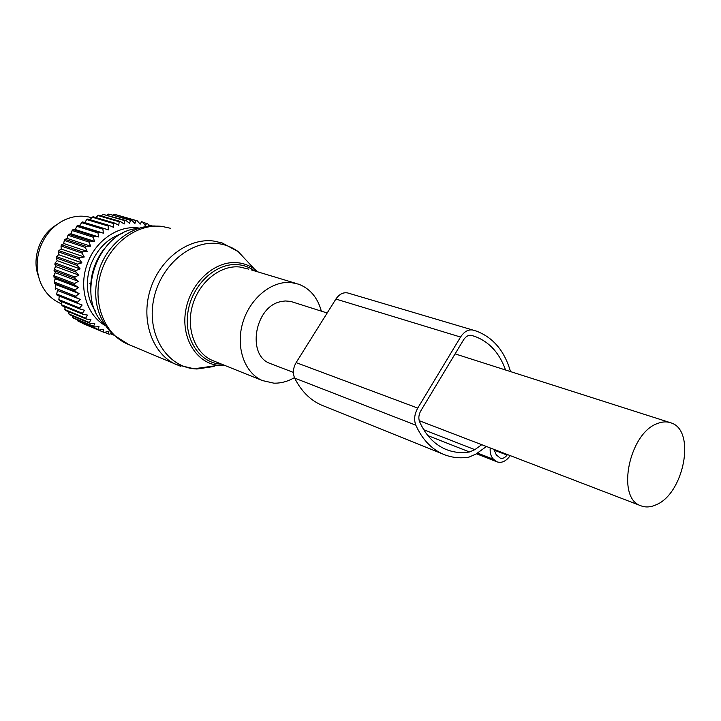 <?xml version="1.0" encoding="UTF-8"?>
<svg xmlns="http://www.w3.org/2000/svg" width="721" height="721" viewBox="0 0 721 721"><rect width="100%" height="100%" fill="white"/><g stroke="black" fill="none" stroke-linecap="round" stroke-linejoin="round"><path stroke-width="1.08" d="M327.172 312.995L290.608 301.387L285.146 300.954L280.469 301.693C254.585 306.984 246.636 355.498 270.123 363.474L271.294 363.925M655.777 504.925C683.95 494.092 696.171 430.554 671.17 422.93C667.015 421.388 662.491 421.569 657.597 423.479C629.226 432.762 615.995 497.724 640.536 505.637C645.214 507.584 650.297 507.35 655.777 504.925M321.341 311.139C317.619 297.566 310.039 288.58 298.62 284.182L291.158 282.56C271.664 280.532 249.79 298.404 242.725 322.873C235.488 347.297 244.563 372.991 262.363 380.553L273.836 383.157C280.857 383.356 287.733 381.517 294.456 377.624M56.427 224.934C39.907 234.451 31.508 258.361 38.447 276.116M149.238 226.151L147.805 223.861L142.866 222.311M81.915 262.85L77.598 264.12L56.698 256.703L57.752 255.414L58.915 254.765L81.915 262.85L79.319 259.172L79.833 257.884L84.276 256.982L82.023 253.134L82.663 251.908L87.187 251.386L85.276 247.42L86.024 246.276L90.594 246.149L89.053 242.103L89.9 241.048L94.469 241.319L93.279 237.245L94.217 236.29L98.75 236.966L97.912 232.91L98.93 232.072L103.382 233.153L102.896 229.152L103.968 228.449L108.303 229.909L108.141 226.024L109.277 225.448L113.449 227.286L113.603 223.546L114.765 223.122L118.749 225.312L119.199 221.762L120.38 221.482L124.147 223.997L124.859 220.68L126.049 220.545L129.555 223.366L130.519 220.311L131.691 220.32L134.926 223.42L136.089 220.653L137.242 220.815L140.18 224.141L141.523 221.689L142.632 221.996L145.263 225.529L146.742 223.42M105.095 325.486C86.79 315.293 78.445 288.021 87.106 264.436C95.118 240.643 118.677 224.619 139.315 228.106M64.466 306.74L65.575 310.49L86.403 319.097L85.655 318.15L64.836 309.552M61.564 301.585L61.582 304.785L62.222 305.821L83.014 314.338L82.374 313.284L61.582 304.785M59.266 296.052L58.852 299.575L59.374 300.702L80.157 309.111L79.625 307.966L58.852 299.575M77.598 264.12L77.201 265.445L80.121 268.915L75.966 270.528L75.705 271.88L78.931 275.107L74.975 277.026L74.849 278.387L78.355 281.325L74.633 283.533L74.642 284.885L78.391 287.517L74.93 289.959L75.074 291.293L79.049 293.573L75.876 296.232L76.156 297.512L80.31 299.431L57.473 290.446L56.689 293.988L57.094 295.186L77.859 303.478L77.453 302.252L56.689 293.988M57.473 290.446L76.156 297.512M79.049 293.573L56.211 284.723L55.49 285.922L55.391 289.346M56.211 284.723L54.309 283.254L75.074 291.293M78.391 287.517L55.544 278.802L54.715 279.919L54.309 283.254M55.544 278.802L53.859 276.999L74.642 284.885M78.355 281.325L55.481 272.772L54.553 273.791L53.859 276.999M55.481 272.772L54.039 270.645L74.849 278.387M78.931 275.107L56.022 266.707L55.003 267.608L54.039 270.645M56.022 266.707L54.859 264.283L75.705 271.88M80.121 268.915L57.175 260.678L55.111 262.958L54.859 264.283M57.175 260.678L56.31 258.001L77.201 265.445M58.915 254.765L58.374 251.872L58.879 250.62L61.222 249.051L61.024 245.987L61.646 244.789L64.061 243.608L63.827 242.265L64.953 239.291L67.404 238.507L67.918 235.226L68.747 234.199L71.199 233.811L71.244 232.423L72.992 229.566L75.399 229.584L76.624 226.268L77.625 225.457L79.95 225.88L80.256 224.51L82.582 221.924L103.968 228.449M84.826 222.609L86.691 219.572L87.809 219.013L109.277 225.448M90.071 219.689L92.072 217.165L93.216 216.751L114.765 223.122M95.542 217.436L98.75 215.164L120.38 221.482M151.689 225.799L148.427 224.862M142.632 221.996L141.523 221.689M119.145 215.633L119.623 215.435M137.242 220.815L115.396 214.561L136.089 220.653M113.116 214.993L114.26 214.407M131.691 220.32L108.754 214.056L130.519 220.311M107.123 215.074L108.754 214.056M126.049 220.545L103.175 214.398L124.859 220.68M101.201 215.876L103.175 214.398M119.199 221.762L97.587 215.444M113.603 223.546L92.072 217.165M108.141 226.024L86.691 219.572M102.896 229.152L81.527 222.618M103.382 233.153L79.95 225.88M98.93 232.072L77.625 225.457M97.912 232.91L76.624 226.268M98.75 236.966L75.399 229.584M94.217 236.29L72.992 229.566M93.279 237.245L72.073 230.495M94.469 241.319L71.199 233.811M89.9 241.048L68.747 234.199M89.053 242.103L67.918 235.226M90.594 246.149L67.404 238.507M86.024 246.276L64.953 239.291M85.276 247.42L64.214 240.408M87.187 251.386L64.061 243.608M82.663 251.908L61.646 244.789M82.023 253.134L61.024 245.987M84.276 256.982L61.222 249.051M79.833 257.884L58.879 250.62M79.319 259.172L58.374 251.872M80.31 299.431L77.453 302.252M79.625 307.966L82.158 305.019L77.859 303.478M82.374 313.284L84.564 310.264L80.157 309.111M85.655 318.15L87.502 315.095L83.014 314.338M111.755 333.363L109.394 334.202L108.285 333.895L108.429 331.327L104.184 332.462L103.121 332.011L103.581 329.272L99.219 330.056L98.209 329.47L99.011 326.586L94.559 327.001L93.622 326.289L94.766 323.305L90.269 323.341L89.422 322.494L90.918 319.457L86.403 319.097M113.648 335.085L110.547 333.796M95.325 311.003C86.682 297.71 85.069 282.587 90.476 265.625C96.875 249.024 107.591 238.254 122.633 233.298M108.285 333.895L104.608 332.354M103.31 332.102L81.888 322.792M103.121 332.011L82.113 323.197M99.219 330.056L78.256 321.26L76.75 319.556M98.209 329.47L77.264 320.683M94.559 327.001L73.65 318.258L72.1 315.78M93.622 326.289L72.731 317.555M90.269 323.341L69.405 314.653L67.954 311.472M89.422 322.494L68.567 313.824M75.876 296.232L55.111 288.085M74.93 289.959L54.165 281.956M74.633 283.533L53.841 275.674M74.975 277.026L54.156 269.312M75.966 270.528L55.111 262.958M56.698 256.703L56.31 258.001M60.158 303.235L61.492 303.775L60.158 303.235C51.407 299.287 44.936 292.573 40.746 283.092C36.194 271.907 35.969 260.182 40.061 247.907C44.945 234.866 53.174 225.511 64.764 219.842C73.785 215.795 82.717 215.083 91.549 217.715M94.712 265.707L93.09 270.6M350.649 293.817L347.81 292.978C343.25 292.086 339.276 294.114 335.896 299.053L460.566 337.058C464.189 331.534 468.344 329.218 473.021 330.092L476.644 331.2C493.308 337.626 504.592 351.091 510.504 371.585M324.035 406.112L321.422 405.058C310.021 399.975 301.108 390.989 294.673 378.11C292.582 373.154 293.068 367.989 296.133 362.618L335.896 299.053M296.133 362.618L417.747 408.086L460.566 337.058M417.747 408.086C414.422 414.097 413.782 419.793 415.828 425.183C422.155 439.17 431.131 448.777 442.766 454.005C451.004 457.574 459.737 458.619 468.974 457.132L475.941 454.086L486.432 446.488M490.208 447.939C489.82 453.013 490.965 456.817 493.642 459.358L496.958 461.819C501.519 463.351 505.863 461.404 509.999 455.969L510.243 455.627M505.529 369.999C499.563 353.146 489.451 341.988 475.202 336.536L471.516 335.409C468.506 334.85 465.838 336.346 463.513 339.897L420.839 410.781C418.703 414.629 418.297 418.288 419.595 421.749C425.57 435.033 434.078 444.136 445.127 449.057C452.797 452.355 460.926 453.329 469.524 451.977L474.842 449.661L481.727 444.686M493.966 449.381L496.282 454.87L500.212 458.096C502.591 458.907 504.871 457.898 507.07 455.086L507.449 454.554M248.772 269.14L239.633 266.986C220.518 264.895 199.293 281.785 192.606 305.082C185.748 328.334 194.841 352.984 212.334 360.41L213.984 361.077M254.675 270.925C249.845 267.419 244.437 265.355 238.48 264.715C216.48 262.174 192.282 284.245 188.01 311.607C183.404 338.951 199.798 363.51 221.843 364.24M257.794 271.862L254.567 269.194C249.556 265.553 243.959 263.39 237.777 262.732C215.462 260.146 190.822 282.028 185.856 309.742C180.565 337.428 196.175 363.159 218.328 365.34L220.644 365.52M138.414 228.395C97.759 230.783 74.344 297.403 104.572 324.702M214.128 366.475L196.914 368.999L194.057 368.782C166.695 366.205 147.021 334.742 153.411 300.738C159.413 266.689 189.993 240.057 217.544 243.536C225.177 244.428 232.081 247.132 238.245 251.647L249.971 264.256M163.081 226.547L154.411 225.988C132.439 225.34 109.34 242.481 100.039 267.14C91.36 294.745 95.767 317.276 113.251 334.724L128.924 344.638M170.661 228.323L161.973 226.403C137.026 223.24 109.421 243.86 100.85 273.142C92.063 302.369 104.166 333.796 126.968 343.809L180.737 366.331M196.95 368.368L204.863 367.25M254.567 269.194L238.245 251.647L222.122 242.932L213.236 240.976C187.676 237.849 159.08 259.749 149.995 290.626C140.694 321.431 152.879 354.335 176.203 364.583L194.057 368.782L218.328 365.34L224.754 365.412M347.81 292.978L473.021 330.092M294.673 378.11L415.828 425.183M477.428 453.013L493.642 459.358M476.833 453.437L495.003 460.566M423.759 429.752L474.842 449.661M427.877 435.601L469.524 451.977M494.038 450.075L507.07 455.086M455.095 353.876L669.566 422.416M270.123 363.474L293.384 372.397M419.225 420.694L640.536 505.637M251.332 269.915L296.016 283.398M214.065 361.104L262.363 380.553M104.067 248.943C94.478 261.678 90.026 275.945 90.729 291.735M89.873 283.488L90.765 283.813M321.422 405.058L442.766 454.005M476.401 453.752L496.958 461.819M471.273 335.355L475.202 336.536"/></g></svg>
